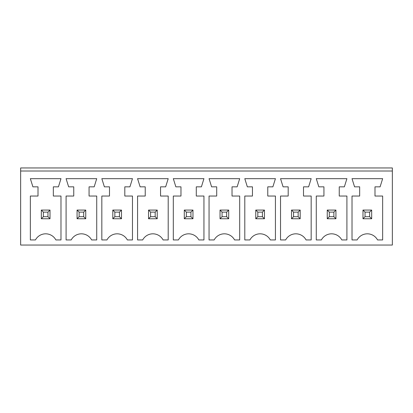 <?xml version="1.0" encoding="UTF-8"?>
<svg xmlns="http://www.w3.org/2000/svg" width="413" height="413" viewBox="0 0 413 413"><rect width="100%" height="100%" fill="white"/><g stroke="black" fill="none" stroke-linecap="round" stroke-linejoin="round"><path stroke-width="0.62" d="M20.65 245.048L392.35 245.048L392.35 171.013L20.65 171.013L20.65 245.048M392.35 171.013L392.35 167.952L20.65 167.952L20.65 171.013M270.324 239.943A11.574 11.574 0 0 0 249.901 239.943L244.795 239.943L244.795 196.036L252.451 196.036L252.451 186.841L247.346 186.841L244.795 178.674L275.43 178.674L272.874 186.841L267.769 186.841L267.769 196.036L275.43 196.036L275.43 239.943L270.324 239.943M303.509 186.841L303.509 196.036L311.17 196.036L311.17 239.943L306.064 239.943A11.574 11.574 0 0 0 285.641 239.943L280.535 239.943L280.535 196.036L288.191 196.036L288.191 186.841L283.086 186.841L280.535 178.674L311.17 178.674L308.614 186.841L303.509 186.841M341.804 239.943A11.574 11.574 0 0 0 321.381 239.943L316.275 239.943L316.275 196.036L323.931 196.036L323.931 186.841L318.826 186.841L316.275 178.674L346.91 178.674L344.354 186.841L339.249 186.841L339.249 196.036L346.91 196.036L346.91 239.943L341.804 239.943M232.029 196.036L239.69 196.036L239.69 239.943L234.584 239.943A11.574 11.574 0 0 0 214.161 239.943L209.055 239.943L209.055 196.036L216.711 196.036L216.711 186.841L211.606 186.841L209.055 178.674L239.69 178.674L237.134 186.841L232.029 186.841L232.029 196.036M73.751 186.841L68.646 186.841L66.09 178.674L96.725 178.674L94.174 186.841L89.069 186.841L89.069 196.036L96.725 196.036L96.725 239.943L91.619 239.943A11.574 11.574 0 0 0 71.196 239.943L66.09 239.943L66.09 196.036L73.751 196.036L73.751 186.841M124.809 196.036L132.465 196.036L132.465 239.943L127.359 239.943A11.574 11.574 0 0 0 106.936 239.943L101.83 239.943L101.83 196.036L109.491 196.036L109.491 186.841L104.386 186.841L101.83 178.674L132.465 178.674L129.914 186.841L124.809 186.841L124.809 196.036M168.205 178.674L165.654 186.841L160.549 186.841L160.549 196.036L168.205 196.036L168.205 239.943L163.099 239.943A11.574 11.574 0 0 0 142.676 239.943L137.57 239.943L137.57 196.036L145.231 196.036L145.231 186.841L140.126 186.841L137.57 178.674L168.205 178.674M196.289 196.036L203.945 196.036L203.945 239.943L198.839 239.943A11.574 11.574 0 0 0 178.416 239.943L173.31 239.943L173.31 196.036L180.971 196.036L180.971 186.841L175.866 186.841L173.31 178.674L203.945 178.674L201.394 186.841L196.289 186.841L196.289 196.036M35.456 239.943L30.35 239.943L30.35 196.036L38.011 196.036L38.011 186.841L32.906 186.841L30.35 178.674L60.985 178.674L58.434 186.841L53.329 186.841L53.329 196.036L60.985 196.036L60.985 239.943L55.879 239.943A11.574 11.574 0 0 0 35.456 239.943M352.015 196.036L359.671 196.036L359.671 186.841L354.566 186.841L352.015 178.674L382.65 178.674L380.094 186.841L374.989 186.841L374.989 196.036L382.65 196.036L382.65 239.943L377.544 239.943A11.574 11.574 0 0 0 357.121 239.943L352.015 239.943L352.015 196.036M264.449 210.072L255.771 210.072L255.771 218.756L264.449 218.756L264.449 210.072L262.41 212.117L262.41 216.711L264.449 218.756M300.189 210.072L291.511 210.072L291.511 218.756L300.189 218.756L300.189 210.072L298.15 212.117L298.15 216.711L300.189 218.756M327.251 210.072L335.929 210.072L335.929 218.756L327.251 218.756L327.251 210.072L329.295 212.117L333.89 212.117L333.89 216.711L335.929 218.756M228.709 210.072L220.031 210.072L220.031 218.756L228.709 218.756L228.709 210.072L226.67 212.117L226.67 216.711L228.709 218.756M85.749 210.072L85.749 218.756L77.071 218.756L77.071 210.072L85.749 210.072L83.705 212.117L83.705 216.711L85.749 218.756M112.811 210.072L121.489 210.072L121.489 218.756L112.811 218.756L112.811 210.072L114.85 212.117L119.445 212.117L119.445 216.711L121.489 218.756M157.229 210.072L148.551 210.072L148.551 218.756L157.229 218.756L157.229 210.072L155.185 212.117L155.185 216.711L157.229 218.756M192.969 210.072L184.291 210.072L184.291 218.756L192.969 218.756L192.969 210.072L190.93 212.117L190.93 216.711L192.969 218.756M50.009 210.072L41.326 210.072L41.326 218.756L50.009 218.756L50.009 210.072L47.965 212.117L47.965 216.711L50.009 218.756M362.991 210.072L371.674 210.072L371.674 218.756L362.991 218.756L362.991 210.072L365.035 212.117L369.63 212.117L369.63 216.711L371.674 218.756M255.771 210.072L257.815 212.117L257.815 216.711L255.771 218.756M257.815 216.711L262.41 216.711M257.815 212.117L262.41 212.117M291.511 210.072L293.555 212.117L293.555 216.711L291.511 218.756M293.555 216.711L298.15 216.711M293.555 212.117L298.15 212.117M335.929 210.072L333.89 212.117M329.295 212.117L329.295 216.711L327.251 218.756M329.295 216.711L333.89 216.711M220.031 210.072L222.07 212.117L222.07 216.711L220.031 218.756M222.07 216.711L226.67 216.711M222.07 212.117L226.67 212.117M77.071 210.072L79.11 212.117L83.705 212.117M79.11 212.117L79.11 216.711L77.071 218.756M79.11 216.711L83.705 216.711M121.489 210.072L119.445 212.117M114.85 212.117L114.85 216.711L112.811 218.756M114.85 216.711L119.445 216.711M148.551 210.072L150.59 212.117L150.59 216.711L148.551 218.756M150.59 216.711L155.185 216.711M150.59 212.117L155.185 212.117M184.291 210.072L186.33 212.117L186.33 216.711L184.291 218.756M186.33 216.711L190.93 216.711M186.33 212.117L190.93 212.117M41.326 210.072L43.37 212.117L43.37 216.711L41.326 218.756M43.37 216.711L47.965 216.711M43.37 212.117L47.965 212.117M371.674 210.072L369.63 212.117M365.035 212.117L365.035 216.711L362.991 218.756M365.035 216.711L369.63 216.711"/></g></svg>
